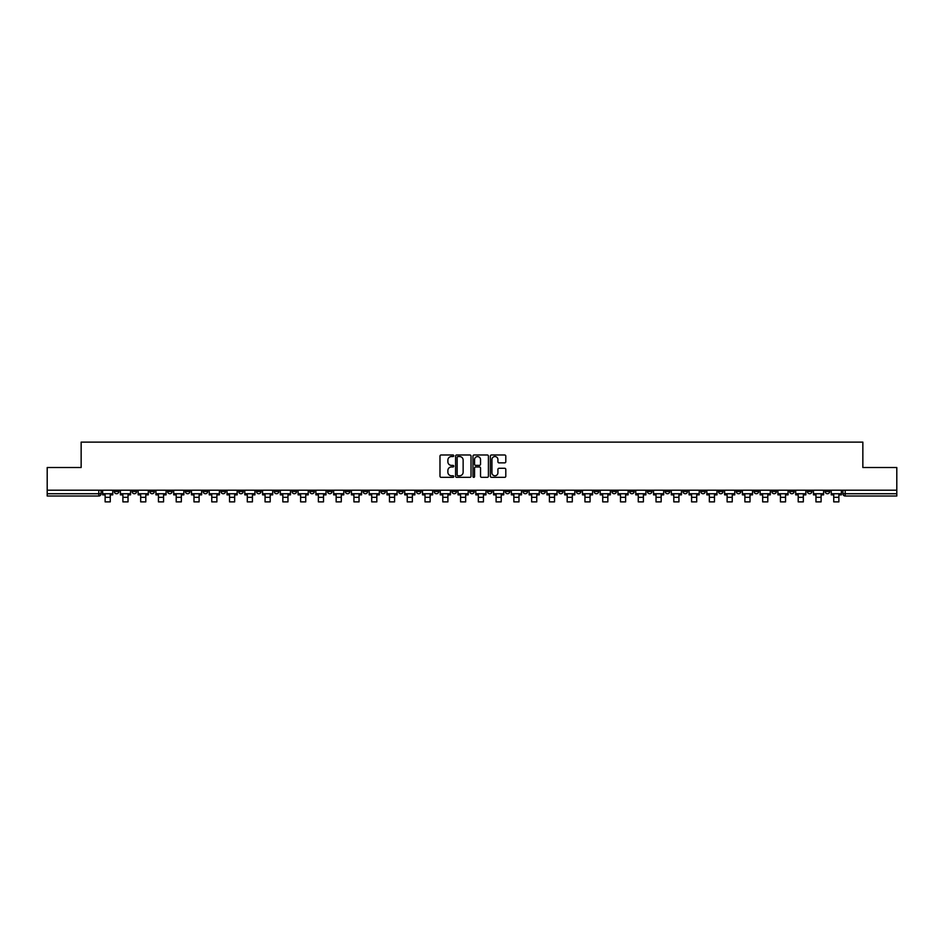 <?xml version="1.0" encoding="UTF-8"?>
<svg xmlns="http://www.w3.org/2000/svg" width="944" height="944" viewBox="0 0 944 944"><rect width="100%" height="100%" fill="white"/><g stroke="black" fill="none" stroke-linecap="round" stroke-linejoin="round"><path stroke-width="1.42" d="M453.769 455.763A0.779 0.779 0 0 0 452.99 454.984L441.108 454.984A1.121 1.121 0 0 0 439.987 456.094L439.987 476.224A1.121 1.121 0 0 0 441.108 477.345L452.99 477.345A0.779 0.779 0 0 0 453.769 476.567A0.779 0.779 0 0 0 452.99 475.776L451.456 475.776A3.575 3.575 0 0 1 447.881 472.201L447.881 470.525A3.575 3.575 0 0 1 451.456 466.95L452.99 466.95A0.779 0.779 0 0 0 453.769 466.159A0.779 0.779 0 0 0 452.99 465.38L451.456 465.38A3.575 3.575 0 0 1 447.881 461.805L447.881 460.129A3.575 3.575 0 0 1 451.456 456.542L452.99 456.542A0.779 0.779 0 0 0 453.769 455.763M700.743 490.196L700.743 491.446L705.31 491.446A2.277 2.277 0 0 1 703.02 493.736A2.277 2.277 0 0 1 700.743 491.446L700.743 490.196M594.118 490.196L594.118 491.446L598.673 491.446A2.277 2.277 0 0 1 596.396 493.736A2.277 2.277 0 0 1 594.118 491.446L594.118 490.196M576.347 490.196L576.347 491.446L580.902 491.446A2.277 2.277 0 0 1 578.625 493.736A2.277 2.277 0 0 1 576.347 491.446L576.347 490.196M469.723 490.196L469.723 491.446L474.277 491.446A2.277 2.277 0 0 1 472 493.736A2.277 2.277 0 0 1 469.723 491.446L469.723 490.196M451.952 490.196L451.952 491.446L456.507 491.446A2.277 2.277 0 0 1 454.229 493.736A2.277 2.277 0 0 1 451.952 491.446L451.952 490.196M434.181 490.196L434.181 491.446L438.736 491.446A2.277 2.277 0 0 1 436.458 493.736A2.277 2.277 0 0 1 434.181 491.446L434.181 490.196M398.639 490.196L398.639 491.446L403.194 491.446A2.277 2.277 0 0 1 400.917 493.736A2.277 2.277 0 0 1 398.639 491.446L398.639 490.196M363.098 491.446L363.098 490.196L363.098 491.446A2.277 2.277 0 0 0 365.375 493.736A2.277 2.277 0 0 1 363.098 491.446L367.653 491.446A2.277 2.277 0 0 1 365.375 493.736A2.277 2.277 0 0 0 367.653 491.446L367.653 490.196L367.653 491.446M345.327 491.446L345.327 490.196L345.327 491.446A2.277 2.277 0 0 0 347.604 493.736A2.277 2.277 0 0 1 345.327 491.446L349.882 491.446A2.277 2.277 0 0 1 347.604 493.736M327.556 491.446L327.556 490.196L327.556 491.446A2.277 2.277 0 0 0 329.834 493.736A2.277 2.277 0 0 1 327.556 491.446L332.111 491.446A2.277 2.277 0 0 1 329.834 493.736A2.277 2.277 0 0 0 332.111 491.446L332.111 490.196L332.111 491.446M309.785 490.196L309.785 491.446L314.34 491.446A2.277 2.277 0 0 1 312.063 493.736A2.277 2.277 0 0 1 309.785 491.446L309.785 490.196M292.015 490.196L292.015 491.446L296.569 491.446A2.277 2.277 0 0 1 294.292 493.736A2.277 2.277 0 0 1 292.015 491.446L292.015 490.196M274.244 490.196L274.244 491.446L278.799 491.446A2.277 2.277 0 0 1 276.521 493.736A2.277 2.277 0 0 1 274.244 491.446L274.244 490.196M256.473 491.446L256.473 490.196L256.473 491.446A2.277 2.277 0 0 0 258.75 493.736A2.277 2.277 0 0 1 256.473 491.446L261.028 491.446A2.277 2.277 0 0 1 258.75 493.736M220.92 491.446L220.92 490.196L220.92 491.446A2.277 2.277 0 0 0 223.209 493.736A2.277 2.277 0 0 1 220.92 491.446L225.486 491.446A2.277 2.277 0 0 1 223.209 493.736A2.277 2.277 0 0 0 225.486 491.446L225.486 490.196L225.486 491.446M203.149 491.446L203.149 490.196L203.149 491.446A2.277 2.277 0 0 0 205.426 493.736A2.277 2.277 0 0 1 203.149 491.446L207.715 491.446A2.277 2.277 0 0 1 205.426 493.736A2.277 2.277 0 0 0 207.715 491.446L207.715 490.196L207.715 491.446M185.378 491.446L185.378 490.196L185.378 491.446A2.277 2.277 0 0 0 187.655 493.736A2.277 2.277 0 0 1 185.378 491.446L189.945 491.446A2.277 2.277 0 0 1 187.655 493.736A2.277 2.277 0 0 0 189.945 491.446L189.945 490.196L189.945 491.446M167.607 491.446L167.607 490.196L167.607 491.446A2.277 2.277 0 0 0 169.885 493.736A2.277 2.277 0 0 1 167.607 491.446L172.174 491.446A2.277 2.277 0 0 1 169.885 493.736M149.836 491.446L149.836 490.196L149.836 491.446A2.277 2.277 0 0 0 152.114 493.736A2.277 2.277 0 0 1 149.836 491.446L154.391 491.446A2.277 2.277 0 0 1 152.114 493.736A2.277 2.277 0 0 0 154.391 491.446L154.391 490.196L154.391 491.446M132.066 491.446L132.066 490.196L132.066 491.446A2.277 2.277 0 0 0 134.343 493.736A2.277 2.277 0 0 1 132.066 491.446L136.62 491.446A2.277 2.277 0 0 1 134.343 493.736A2.277 2.277 0 0 0 136.62 491.446L136.62 490.196L136.62 491.446M504.674 462.867A1.121 1.121 0 0 0 505.795 461.746L505.795 456.094A1.121 1.121 0 0 0 504.674 454.984L491.482 454.984A1.121 1.121 0 0 0 490.361 456.094L490.361 476.224A1.121 1.121 0 0 0 491.482 477.345L504.674 477.345A1.121 1.121 0 0 0 505.795 476.224L505.795 469.404A1.121 1.121 0 0 0 504.674 468.283L499.034 468.283A1.121 1.121 0 0 0 497.913 469.404L497.913 472.791A2.985 2.985 0 0 1 494.927 475.776A2.985 2.985 0 0 1 491.93 472.791L491.93 459.539A2.985 2.985 0 0 1 494.927 456.542A2.985 2.985 0 0 1 497.913 459.539L497.913 461.746A1.121 1.121 0 0 0 499.034 462.867L504.674 462.867M47.2 490.196L47.2 467.528L81.149 467.528L81.149 442.122L862.851 442.122L862.851 467.528L896.8 467.528L896.8 490.196L47.2 490.196L47.2 493.736L101.079 493.736L101.079 490.196L101.079 493.736A2.277 2.277 0 0 1 98.801 496.013L47.2 496.013L47.2 493.736M471.021 456.094A1.121 1.121 0 0 0 469.9 454.984L456.707 454.984A1.121 1.121 0 0 0 455.586 456.094L455.586 476.224A1.121 1.121 0 0 0 456.707 477.345L469.9 477.345A1.121 1.121 0 0 0 471.021 476.224L471.021 456.094M474.1 454.984L487.293 454.984A1.121 1.121 0 0 1 488.414 456.094L488.414 476.224A1.121 1.121 0 0 1 487.293 477.345L481.641 477.345A1.121 1.121 0 0 1 480.531 476.224L480.531 468.059A1.121 1.121 0 0 0 479.41 466.95L475.658 466.95A1.121 1.121 0 0 0 474.549 468.059L474.549 476.567A0.779 0.779 0 0 1 473.758 477.345A0.779 0.779 0 0 1 472.979 476.567L472.979 456.094A1.121 1.121 0 0 1 474.1 454.984M842.921 490.196L842.921 493.736L896.8 493.736L896.8 496.013L845.199 496.013A2.277 2.277 0 0 1 842.921 493.736A2.277 2.277 0 0 0 845.199 496.013L845.199 490.196M896.8 490.196L896.8 493.736M829.705 490.196L829.705 491.446A2.277 2.277 0 0 1 827.428 493.736A2.277 2.277 0 0 1 825.15 491.446L829.705 491.446M825.15 490.196L825.15 491.446M811.934 490.196L811.934 491.446A2.277 2.277 0 0 1 809.657 493.736A2.277 2.277 0 0 1 807.38 491.446L811.934 491.446M807.38 490.196L807.38 491.446M794.164 491.446L794.164 490.196L794.164 491.446A2.277 2.277 0 0 1 791.886 493.736A2.277 2.277 0 0 1 789.609 491.446L794.164 491.446A2.277 2.277 0 0 1 791.886 493.736M789.609 490.196L789.609 491.446M776.393 490.196L776.393 491.446A2.277 2.277 0 0 1 774.115 493.736A2.277 2.277 0 0 1 771.826 491.446A2.277 2.277 0 0 0 774.115 493.736M771.826 490.196L771.826 491.446L776.393 491.446M758.622 490.196L758.622 491.446A2.277 2.277 0 0 1 756.345 493.736A2.277 2.277 0 0 1 754.055 491.446L758.622 491.446A2.277 2.277 0 0 1 756.345 493.736M754.055 490.196L754.055 491.446M740.851 490.196L740.851 491.446A2.277 2.277 0 0 1 738.574 493.736A2.277 2.277 0 0 1 736.285 491.446A2.277 2.277 0 0 0 738.574 493.736M736.285 490.196L736.285 491.446L740.851 491.446M723.08 490.196L723.08 491.446A2.277 2.277 0 0 1 720.791 493.736A2.277 2.277 0 0 1 718.514 491.446L723.08 491.446M718.514 490.196L718.514 491.446M705.31 490.196L705.31 491.446A2.277 2.277 0 0 1 703.02 493.736M687.527 490.196L687.527 491.446A2.277 2.277 0 0 1 685.25 493.736A2.277 2.277 0 0 1 682.972 491.446L687.527 491.446M682.972 490.196L682.972 491.446M669.756 490.196L669.756 491.446A2.277 2.277 0 0 1 667.479 493.736A2.277 2.277 0 0 1 665.201 491.446L669.756 491.446M665.201 490.196L665.201 491.446M651.985 490.196L651.985 491.446A2.277 2.277 0 0 1 649.708 493.736A2.277 2.277 0 0 1 647.431 491.446A2.277 2.277 0 0 0 649.708 493.736M647.431 490.196L647.431 491.446L651.985 491.446M634.215 490.196L634.215 491.446A2.277 2.277 0 0 1 631.937 493.736A2.277 2.277 0 0 1 629.66 491.446L634.215 491.446M629.66 490.196L629.66 491.446M616.444 490.196L616.444 491.446A2.277 2.277 0 0 1 614.166 493.736A2.277 2.277 0 0 1 611.889 491.446L616.444 491.446M611.889 490.196L611.889 491.446M598.673 490.196L598.673 491.446M580.902 490.196L580.902 491.446L580.902 490.196M563.131 490.196L563.131 491.446A2.277 2.277 0 0 1 560.854 493.736A2.277 2.277 0 0 1 558.577 491.446L563.131 491.446M558.577 490.196L558.577 491.446M545.361 490.196L545.361 491.446A2.277 2.277 0 0 1 543.083 493.736A2.277 2.277 0 0 1 540.806 491.446L545.361 491.446M540.806 490.196L540.806 491.446M527.59 490.196L527.59 491.446A2.277 2.277 0 0 1 525.312 493.736A2.277 2.277 0 0 1 523.035 491.446L527.59 491.446M523.035 490.196L523.035 491.446M509.819 490.196L509.819 491.446A2.277 2.277 0 0 1 507.542 493.736A2.277 2.277 0 0 1 505.264 491.446L509.819 491.446M505.264 490.196L505.264 491.446M492.048 490.196L492.048 491.446A2.277 2.277 0 0 1 489.771 493.736A2.277 2.277 0 0 1 487.493 491.446L492.048 491.446M487.493 490.196L487.493 491.446M474.277 490.196L474.277 491.446A2.277 2.277 0 0 1 472 493.736M456.507 490.196L456.507 491.446M438.736 491.446L438.736 490.196L438.736 491.446A2.277 2.277 0 0 1 436.458 493.736M420.965 490.196L420.965 491.446A2.277 2.277 0 0 1 418.688 493.736A2.277 2.277 0 0 1 416.41 491.446A2.277 2.277 0 0 0 418.688 493.736A2.277 2.277 0 0 0 420.965 491.446L416.41 491.446L416.41 490.196M403.194 491.446L403.194 490.196L403.194 491.446A2.277 2.277 0 0 1 400.917 493.736M385.423 490.196L385.423 491.446A2.277 2.277 0 0 1 383.146 493.736A2.277 2.277 0 0 1 380.869 491.446A2.277 2.277 0 0 0 383.146 493.736M380.869 490.196L380.869 491.446L385.423 491.446M349.882 490.196L349.882 491.446L349.882 490.196M314.34 491.446L314.34 490.196L314.34 491.446A2.277 2.277 0 0 1 312.063 493.736M296.569 491.446L296.569 490.196L296.569 491.446A2.277 2.277 0 0 1 294.292 493.736M278.799 491.446L278.799 490.196L278.799 491.446A2.277 2.277 0 0 1 276.521 493.736M261.028 490.196L261.028 491.446L261.028 490.196M243.257 491.446L243.257 490.196L243.257 491.446A2.277 2.277 0 0 1 240.98 493.736A2.277 2.277 0 0 1 238.69 491.446L243.257 491.446A2.277 2.277 0 0 1 240.98 493.736M238.69 490.196L238.69 491.446M172.174 490.196L172.174 491.446L172.174 490.196M118.85 490.196L118.85 491.446A2.277 2.277 0 0 1 116.572 493.736A2.277 2.277 0 0 1 114.295 491.446A2.277 2.277 0 0 0 116.572 493.736A2.277 2.277 0 0 0 118.85 491.446L118.85 490.196M114.295 490.196L114.295 491.446L118.85 491.446M98.801 490.196L98.801 496.013A2.277 2.277 0 0 0 101.079 493.736M457.934 456.542A0.779 0.779 0 0 0 457.156 457.333L457.156 474.997A0.779 0.779 0 0 0 457.934 475.776L459.563 475.776A3.575 3.575 0 0 0 463.138 472.201L463.138 460.129A3.575 3.575 0 0 0 459.563 456.542L457.934 456.542M480.531 459.598A2.985 2.985 0 0 0 477.534 456.601A2.985 2.985 0 0 0 474.549 459.598L474.549 464.259A1.121 1.121 0 0 0 475.658 465.38L479.41 465.38A1.121 1.121 0 0 0 480.531 464.259L480.531 459.598M102.625 493.736L112.761 493.736L112.761 494.868L110.259 494.868L110.259 501.878L105.126 501.878L105.126 494.868L102.625 494.868L102.625 490.196M112.761 493.736L112.761 490.196M120.395 493.736L130.532 493.736L130.532 494.868L128.03 494.868L128.03 501.878L122.897 501.878L122.897 494.868L120.395 494.868L120.395 490.196M130.532 493.736L130.532 490.196M138.166 493.736L148.302 493.736L148.302 494.868L145.801 494.868L145.801 501.878L140.668 501.878L140.668 494.868L138.166 494.868L138.166 490.196M148.302 493.736L148.302 490.196M155.937 493.736L166.073 493.736L166.073 494.868L163.572 494.868L163.572 501.878L158.439 501.878L158.439 494.868L155.937 494.868L155.937 490.196M166.073 493.736L166.073 490.196M173.708 493.736L183.844 493.736L183.844 494.868L181.342 494.868L181.342 501.878L176.209 501.878L176.209 494.868L173.708 494.868L173.708 490.196M183.844 493.736L183.844 490.196M191.479 493.736L201.615 493.736L201.615 494.868L199.113 494.868L199.113 501.878L193.98 501.878L193.98 494.868L191.479 494.868L191.479 490.196M201.615 493.736L201.615 490.196M209.249 493.736L219.386 493.736L219.386 494.868L216.884 494.868L216.884 501.878L211.751 501.878L211.751 494.868L209.249 494.868L209.249 490.196M219.386 493.736L219.386 490.196M227.02 493.736L237.156 493.736L237.156 494.868L234.655 494.868L234.655 501.878L229.522 501.878L229.522 494.868L227.02 494.868L227.02 490.196M237.156 493.736L237.156 490.196M244.791 493.736L254.927 493.736L254.927 494.868L252.426 494.868L252.426 501.878L247.293 501.878L247.293 494.868L244.791 494.868L244.791 490.196M254.927 493.736L254.927 490.196M262.562 493.736L272.698 493.736L272.698 494.868L270.196 494.868L270.196 501.878L265.063 501.878L265.063 494.868L262.562 494.868L262.562 490.196M272.698 493.736L272.698 490.196M280.333 493.736L290.469 493.736L290.469 494.868L287.967 494.868L287.967 501.878L282.834 501.878L282.834 494.868L280.333 494.868L280.333 490.196M290.469 493.736L290.469 490.196M298.103 493.736L308.24 493.736L308.24 494.868L305.738 494.868L305.738 501.878L300.605 501.878L300.605 494.868L298.103 494.868L298.103 490.196M308.24 493.736L308.24 490.196M315.874 493.736L326.01 493.736L326.01 494.868L323.509 494.868L323.509 501.878L318.376 501.878L318.376 494.868L315.874 494.868L315.874 490.196M326.01 493.736L326.01 490.196M333.645 493.736L343.781 493.736L343.781 494.868L341.28 494.868L341.28 501.878L336.158 501.878L336.158 494.868L333.645 494.868L333.645 490.196M343.781 493.736L343.781 490.196M351.416 493.736L361.552 493.736L361.552 494.868L359.05 494.868L359.05 501.878L353.929 501.878L353.929 494.868L351.416 494.868L351.416 490.196M361.552 493.736L361.552 490.196M369.187 493.736L379.323 493.736L379.323 494.868L376.821 494.868L376.821 501.878L371.7 501.878L371.7 494.868L369.187 494.868L369.187 490.196M379.323 493.736L379.323 490.196M386.957 493.736L397.094 493.736L397.094 494.868L394.592 494.868L394.592 501.878L389.471 501.878L389.471 494.868L386.957 494.868L386.957 490.196M397.094 493.736L397.094 490.196M404.728 493.736L414.864 493.736L414.864 494.868L412.363 494.868L412.363 501.878L407.242 501.878L407.242 494.868L404.728 494.868L404.728 490.196M414.864 493.736L414.864 490.196M422.499 493.736L432.647 493.736L432.647 494.868L430.134 494.868L430.134 501.878L425.012 501.878L425.012 494.868L422.499 494.868L422.499 490.196M432.647 493.736L432.647 490.196M440.27 493.736L450.418 493.736L450.418 494.868L447.904 494.868L447.904 501.878L442.783 501.878L442.783 494.868L440.27 494.868L440.27 490.196M450.418 493.736L450.418 490.196M458.041 493.736L468.189 493.736L468.189 494.868L465.675 494.868L465.675 501.878L460.554 501.878L460.554 494.868L458.041 494.868L458.041 490.196M468.189 493.736L468.189 490.196M475.811 493.736L485.959 493.736L485.959 494.868L483.446 494.868L483.446 501.878L478.325 501.878L478.325 494.868L475.811 494.868L475.811 490.196M485.959 493.736L485.959 490.196M493.582 493.736L503.73 493.736L503.73 494.868L501.217 494.868L501.217 501.878L496.096 501.878L496.096 494.868L493.582 494.868L493.582 490.196M503.73 493.736L503.73 490.196M511.353 493.736L521.501 493.736L521.501 494.868L518.988 494.868L518.988 501.878L513.866 501.878L513.866 494.868L511.353 494.868L511.353 490.196M521.501 493.736L521.501 490.196M529.136 493.736L539.272 493.736L539.272 494.868L536.758 494.868L536.758 501.878L531.637 501.878L531.637 494.868L529.136 494.868L529.136 490.196M539.272 493.736L539.272 490.196M546.906 493.736L557.043 493.736L557.043 494.868L554.529 494.868L554.529 501.878L549.408 501.878L549.408 494.868L546.906 494.868L546.906 490.196M557.043 493.736L557.043 490.196M564.677 493.736L574.813 493.736L574.813 494.868L572.3 494.868L572.3 501.878L567.179 501.878L567.179 494.868L564.677 494.868L564.677 490.196M574.813 493.736L574.813 490.196M582.448 493.736L592.584 493.736L592.584 494.868L590.071 494.868L590.071 501.878L584.95 501.878L584.95 494.868L582.448 494.868L582.448 490.196M592.584 493.736L592.584 490.196M600.219 493.736L610.355 493.736L610.355 494.868L607.842 494.868L607.842 501.878L602.72 501.878L602.72 494.868L600.219 494.868L600.219 490.196M610.355 493.736L610.355 490.196M617.99 493.736L628.126 493.736L628.126 494.868L625.624 494.868L625.624 501.878L620.491 501.878L620.491 494.868L617.99 494.868L617.99 490.196M628.126 493.736L628.126 490.196M635.76 493.736L645.897 493.736L645.897 494.868L643.395 494.868L643.395 501.878L638.262 501.878L638.262 494.868L635.76 494.868L635.76 490.196M645.897 493.736L645.897 490.196M653.531 493.736L663.667 493.736L663.667 494.868L661.166 494.868L661.166 501.878L656.033 501.878L656.033 494.868L653.531 494.868L653.531 490.196M663.667 493.736L663.667 490.196M671.302 493.736L681.438 493.736L681.438 494.868L678.937 494.868L678.937 501.878L673.804 501.878L673.804 494.868L671.302 494.868L671.302 490.196M681.438 493.736L681.438 490.196M689.073 493.736L699.209 493.736L699.209 494.868L696.707 494.868L696.707 501.878L691.574 501.878L691.574 494.868L689.073 494.868L689.073 490.196M699.209 493.736L699.209 490.196M706.844 493.736L716.98 493.736L716.98 494.868L714.478 494.868L714.478 501.878L709.345 501.878L709.345 494.868L706.844 494.868L706.844 490.196M716.98 493.736L716.98 490.196M724.614 493.736L734.751 493.736L734.751 494.868L732.249 494.868L732.249 501.878L727.116 501.878L727.116 494.868L724.614 494.868L724.614 490.196M734.751 493.736L734.751 490.196M742.385 493.736L752.521 493.736L752.521 494.868L750.02 494.868L750.02 501.878L744.887 501.878L744.887 494.868L742.385 494.868L742.385 490.196M752.521 493.736L752.521 490.196M760.156 493.736L770.292 493.736L770.292 494.868L767.791 494.868L767.791 501.878L762.658 501.878L762.658 494.868L760.156 494.868L760.156 490.196M770.292 493.736L770.292 490.196M777.927 493.736L788.063 493.736L788.063 494.868L785.561 494.868L785.561 501.878L780.428 501.878L780.428 494.868L777.927 494.868L777.927 490.196M788.063 493.736L788.063 490.196M795.698 493.736L805.834 493.736L805.834 494.868L803.332 494.868L803.332 501.878L798.199 501.878L798.199 494.868L795.698 494.868L795.698 490.196M805.834 493.736L805.834 490.196M813.468 493.736L823.605 493.736L823.605 494.868L821.103 494.868L821.103 501.878L815.97 501.878L815.97 494.868L813.468 494.868L813.468 490.196M823.605 493.736L823.605 490.196M831.239 493.736L841.375 493.736L841.375 494.868L838.874 494.868L838.874 501.878L833.741 501.878L833.741 494.868L831.239 494.868L831.239 490.196M841.375 493.736L841.375 490.196M105.126 497.323L110.259 497.323M122.897 497.323L128.03 497.323M140.668 497.323L145.801 497.323M158.439 497.323L163.572 497.323M176.209 497.323L181.342 497.323M193.98 497.323L199.113 497.323M211.751 497.323L216.884 497.323M229.522 497.323L234.655 497.323M247.293 497.323L252.426 497.323M265.063 497.323L270.196 497.323M282.834 497.323L287.967 497.323M300.605 497.323L305.738 497.323M318.376 497.323L323.509 497.323M336.158 497.323L341.28 497.323M353.929 497.323L359.05 497.323M371.7 497.323L376.821 497.323M389.471 497.323L394.592 497.323M407.242 497.323L412.363 497.323M425.012 497.323L430.134 497.323M442.783 497.323L447.904 497.323M460.554 497.323L465.675 497.323M478.325 497.323L483.446 497.323M496.096 497.323L501.217 497.323M513.866 497.323L518.988 497.323M531.637 497.323L536.758 497.323M549.408 497.323L554.529 497.323M567.179 497.323L572.3 497.323M584.95 497.323L590.071 497.323M602.72 497.323L607.842 497.323M620.491 497.323L625.624 497.323M638.262 497.323L643.395 497.323M656.033 497.323L661.166 497.323M673.804 497.323L678.937 497.323M691.574 497.323L696.707 497.323M709.345 497.323L714.478 497.323M727.116 497.323L732.249 497.323M744.887 497.323L750.02 497.323M762.658 497.323L767.791 497.323M780.428 497.323L785.561 497.323M798.199 497.323L803.332 497.323M815.97 497.323L821.103 497.323M833.741 497.323L838.874 497.323"/></g></svg>
